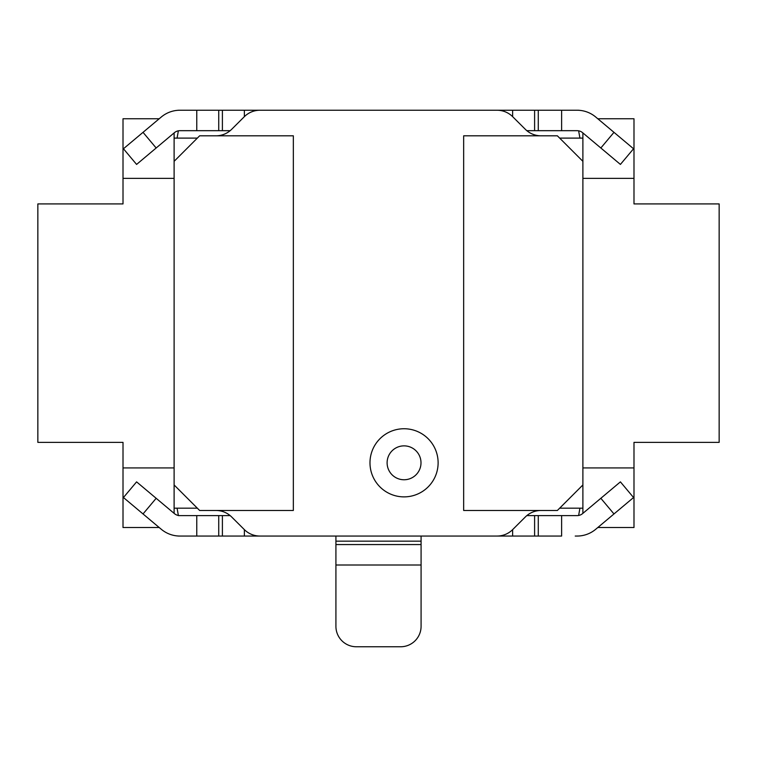 <?xml version="1.0" encoding="UTF-8"?>
<svg xmlns="http://www.w3.org/2000/svg" width="757" height="757" viewBox="0 0 757 757"><rect width="100%" height="100%" fill="white"/><g stroke="black" fill="none" stroke-linecap="round" stroke-linejoin="round"><path stroke-width="1.14" d="M156.16 498.295L136.591 481.868L123.448 497.529L143.026 513.946L156.16 498.295L174.422 513.615A8.516 8.516 0 0 0 179.901 515.612L230.166 515.612M600.84 147.994L620.409 164.42L633.552 148.76L613.974 132.343L600.84 147.994L582.578 132.674A8.516 8.516 0 0 0 577.099 130.677L526.834 130.677M579.919 138.105L578.632 130.819M177.081 508.184L178.368 515.47M578.632 515.47L579.919 508.184M421.081 565.006L421.081 626.323A20.439 20.439 0 0 1 400.642 646.762L356.358 646.762A20.439 20.439 0 0 1 335.919 626.323L335.919 565.006L421.081 565.006L421.081 544.567L335.919 544.567L335.919 565.006M421.081 541.16L421.081 544.567L335.919 544.567L335.919 541.16L421.081 541.16L421.081 536.051M335.919 536.051L335.919 541.16M575.225 536.051L577.099 536.051A28.955 28.955 0 0 0 595.712 529.275L633.552 497.529L620.409 481.868L582.578 513.615A8.516 8.516 0 0 1 577.099 515.612L526.834 515.612M179.948 515.612L178.368 515.612M455.146 536.051L561.618 536.051L561.618 515.612M178.368 130.819L177.081 138.105M230.166 130.677L179.901 130.677A8.516 8.516 0 0 0 174.422 132.674L156.16 147.994L143.026 132.343L123.448 148.76L136.591 164.42L156.16 147.994M181.775 110.238L575.225 110.238M578.632 110.238L577.052 110.238M301.854 536.051L181.775 536.051M178.368 536.051L179.948 536.051M577.052 536.051L578.632 536.013M196.763 515.612L196.763 536.051L179.901 536.051A28.955 28.955 0 0 1 161.288 529.275L143.026 513.946M561.618 130.677L561.618 110.238L577.099 110.238A28.955 28.955 0 0 1 595.712 117.013L613.974 132.343M196.763 130.677L196.763 110.238L179.901 110.238A28.955 28.955 0 0 0 161.288 117.013L143.026 132.343M178.368 110.238L179.948 110.238M582.89 178.368L633.988 178.368L633.988 118.764L597.793 118.764M597.793 527.525L633.988 527.525L633.988 442.372L719.15 442.372L719.15 203.917L633.988 203.917L633.988 178.368M174.11 467.921L123.013 467.921L123.013 527.525L159.207 527.525M159.207 118.764L123.013 118.764L123.013 203.917L37.85 203.917L37.85 442.372L123.013 442.372L123.013 467.921M174.11 508.184L197.34 508.184M174.11 132.939L174.11 513.35M174.11 138.105L197.34 138.105M174.11 178.368L123.013 178.368M582.89 138.105L559.66 138.105M582.89 513.35L582.89 484.953L557.36 510.483L463.663 510.483L463.663 135.806L557.36 135.806L582.89 161.336L582.89 132.939M582.89 508.184L559.66 508.184M582.89 467.921L633.988 467.921M582.89 161.336L582.89 484.953M541.009 135.806A22.142 22.142 0 0 1 525.377 129.352L512.669 116.692A22.142 22.142 0 0 0 497.046 110.238L259.954 110.238A22.142 22.142 0 0 0 244.331 116.692L231.623 129.352A22.142 22.142 0 0 1 215.991 135.806M215.991 510.483A22.142 22.142 0 0 1 231.623 516.936L244.331 529.597A22.142 22.142 0 0 0 259.954 536.051L497.046 536.051A22.142 22.142 0 0 0 512.669 529.597L525.377 516.936A22.142 22.142 0 0 1 541.009 510.483M369.984 462.811A34.065 34.065 0 0 1 421.081 433.307A34.065 34.065 0 0 1 421.081 492.315A34.065 34.065 0 0 1 369.984 462.811M174.11 484.953L199.64 510.483L293.338 510.483L293.338 135.806L199.64 135.806L174.11 161.336M387.111 462.811A16.938 16.938 0 0 0 412.518 477.487A16.938 16.938 0 0 0 412.518 448.135A16.938 16.938 0 0 0 387.111 462.811M512.631 536.051L512.631 529.635M600.84 498.295L613.974 513.946M218.735 536.051L218.735 515.612M222.397 536.051L222.397 515.612M244.369 536.051L244.369 529.635M534.603 536.051L534.603 515.612M538.274 536.051L538.274 515.612M218.735 110.238L218.735 130.677M222.397 110.238L222.397 130.677M244.369 110.238L244.369 116.654M512.631 110.238L512.631 116.654M534.603 110.238L534.603 130.677M538.274 110.238L538.274 130.677"/></g></svg>
